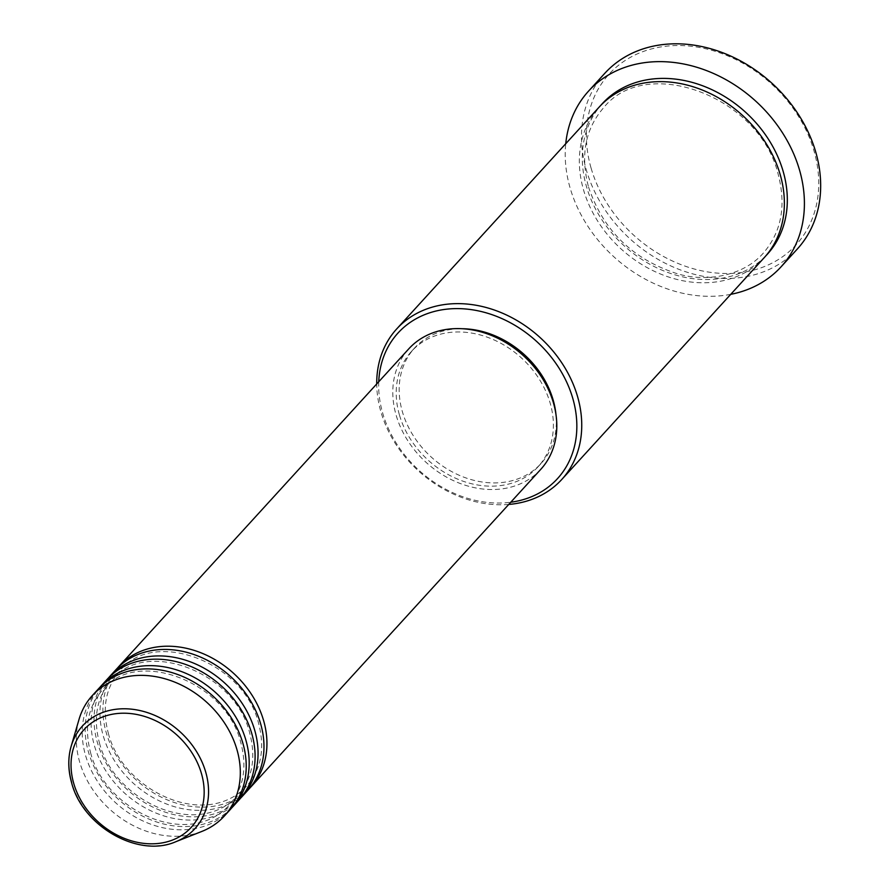 <?xml version="1.0" encoding="UTF-8"?>
<svg xmlns="http://www.w3.org/2000/svg" width="890" height="890" viewBox="0 0 890 890"><rect width="100%" height="100%" fill="white"/><g stroke="black" fill="none" stroke-linecap="round" stroke-linejoin="round"><path stroke-width="0.67" stroke-dasharray="4.45 3.34" d="M249.422 788.495A89.367 72.201 42.4 0 1 169.378 800.722A89.367 72.201 42.4 0 1 106.21 732.581A89.367 72.201 42.4 0 1 117.48 668.067M247.976 790.142A89.367 72.201 42.4 0 1 167.654 804.427A89.367 72.201 42.4 0 1 103.251 735.819A89.367 72.201 42.4 0 1 115.967 669.658M240.545 798.219A89.367 72.201 42.4 0 1 160.512 810.445A89.367 72.201 42.4 0 1 97.333 742.305A89.367 72.201 42.4 0 1 108.602 677.791M239.099 799.865A89.367 72.201 42.4 0 1 158.776 814.15A89.367 72.201 42.4 0 1 94.385 745.542A89.367 72.201 42.4 0 1 107.089 679.381M231.678 807.942A89.367 72.201 42.4 0 1 151.634 820.168A89.367 72.201 42.4 0 1 88.466 752.017A89.367 72.201 42.4 0 1 99.725 687.514M230.232 809.589A89.367 72.201 42.4 0 1 149.898 823.873A89.367 72.201 42.4 0 1 85.507 755.265A89.367 72.201 42.4 0 1 98.223 689.105M378.74 381.754A107.979 87.242 -137.6 0 0 382.644 412.971A107.979 87.242 -137.6 0 0 510.749 502.238M508.735 504.441A111.706 90.257 42.4 0 1 380.842 411.603A111.706 90.257 42.4 0 1 376.726 383.957M591.038 167.91A126.603 102.294 42.4 0 1 669.959 45.846A126.603 102.294 42.4 0 1 814.072 151.144A126.603 102.294 42.4 0 1 735.151 273.197A126.603 102.294 42.4 0 1 591.038 167.91M604.822 73.291A130.318 105.298 -137.6 0 0 586.276 169.768A130.318 105.298 -137.6 0 0 680.194 269.826A130.318 105.298 -137.6 0 0 797.329 249M764.354 257.51A111.706 90.257 42.4 0 1 663.951 275.366A111.706 90.257 42.4 0 1 583.451 189.603A111.706 90.257 42.4 0 1 599.348 106.9M540.808 469.308A89.367 72.201 42.4 0 1 460.475 483.593A89.367 72.201 42.4 0 1 396.083 414.985A89.367 72.201 42.4 0 1 408.799 348.824M399.365 414.729A85.64 69.198 42.4 0 1 411.547 351.328A85.64 69.198 42.4 0 1 488.521 337.644A85.64 69.198 42.4 0 1 550.243 403.393A85.64 69.198 42.4 0 1 538.049 466.794A85.64 69.198 42.4 0 1 461.076 480.489A85.64 69.198 42.4 0 1 399.365 414.729M555.983 414.551A85.64 69.198 42.4 0 1 541.009 463.557A85.64 69.198 42.4 0 1 464.035 477.24A85.64 69.198 42.4 0 1 402.325 411.492A85.64 69.198 42.4 0 1 414.506 348.09A85.64 69.198 42.4 0 1 461.932 328.722M730.757 294.334A130.318 105.298 42.4 0 1 570.012 187.601A130.318 105.298 42.4 0 1 565.74 143.724M201.808 831.449A89.367 72.201 42.4 0 1 79.588 761.74A89.367 72.201 42.4 0 1 79.032 719.398M765.812 255.864A111.706 90.257 42.4 0 1 665.687 271.661A111.706 90.257 42.4 0 1 586.41 186.366A111.706 90.257 42.4 0 1 600.85 105.309M175.764 841.74A76.139 61.521 42.4 0 1 71.634 782.355M108.313 733.171C122.764 791.021 205.69 830.259 246.708 786.015C261.182 769.327 265.142 748.457 258.589 723.392C244.071 661.704 153.67 628.173 120.195 670.548C105.721 687.236 101.76 708.106 108.313 733.171M99.435 742.894C113.898 800.744 196.823 839.982 237.83 795.738C252.304 779.05 256.264 758.18 249.712 733.115C235.194 671.427 144.792 637.896 111.317 680.272C96.843 696.948 92.883 717.83 99.435 742.894M90.569 752.617C105.02 810.467 187.946 849.705 228.953 805.461C243.437 788.774 247.398 767.903 240.845 742.839C226.316 681.15 135.925 647.62 102.45 689.995C87.977 706.671 84.016 727.553 90.569 752.617M588.513 186.956C602.975 230.009 632.145 258.801 676.033 273.319C703.556 282.275 741.826 277.391 763.086 253.383C781.409 232.223 786.437 205.835 778.149 174.218C759.837 96.543 646.096 54.212 603.576 107.79C585.253 128.95 580.224 155.338 588.513 186.956M411.547 351.328L414.506 348.09M538.049 466.794L541.009 463.557"/><path stroke-width="1.33" d="M117.48 668.067A89.367 72.201 42.4 0 1 118.926 666.421A89.367 72.201 42.4 0 1 199.249 652.136A89.367 72.201 42.4 0 1 263.651 720.744A89.367 72.201 42.4 0 1 250.936 786.905A89.367 72.201 42.4 0 1 249.422 788.495M108.602 677.791A89.367 72.201 42.4 0 1 110.049 676.144L115.967 669.658A89.367 72.201 42.4 0 1 196.29 655.374A89.367 72.201 42.4 0 1 260.692 723.982A89.367 72.201 42.4 0 1 247.976 790.142L242.058 796.628A89.367 72.201 42.4 0 1 240.545 798.219M110.049 676.144A89.367 72.201 42.4 0 1 190.382 661.848A89.367 72.201 42.4 0 1 254.774 730.468A89.367 72.201 42.4 0 1 242.058 796.628M99.725 687.514A89.367 72.201 42.4 0 1 101.182 685.867L107.089 679.381A89.367 72.201 42.4 0 1 187.423 665.097A89.367 72.201 42.4 0 1 251.814 733.705A89.367 72.201 42.4 0 1 239.099 799.865L233.191 806.351A89.367 72.201 42.4 0 1 231.678 807.942M101.182 685.867A89.367 72.201 42.4 0 1 181.504 671.572A89.367 72.201 42.4 0 1 245.896 740.191A89.367 72.201 42.4 0 1 233.191 806.351M71.634 782.355A76.139 61.521 42.4 0 1 71.167 746.276L79.032 719.398A89.367 72.201 42.4 0 1 92.304 695.58L98.223 689.105A89.367 72.201 42.4 0 1 178.545 674.82A89.367 72.201 42.4 0 1 242.937 743.428A89.367 72.201 42.4 0 1 230.232 809.589L224.313 816.063A89.367 72.201 42.4 0 1 201.808 831.449L175.764 841.74A76.139 61.521 42.4 0 0 205.768 772.275A76.139 61.521 42.4 0 0 137.816 710.109A76.139 61.521 42.4 0 0 71.167 746.276C67.862 757.835 68.007 769.984 71.6 782.722C82.603 826.387 138.328 858.238 175.764 841.74M510.749 502.238A107.979 87.242 -137.6 0 0 572.871 398.676A107.979 87.242 -137.6 0 0 465.648 308.986A107.979 87.242 -137.6 0 0 378.74 381.754M376.726 383.957A111.706 90.257 42.4 0 1 396.729 328.899A111.706 90.257 42.4 0 1 497.143 311.044A111.706 90.257 42.4 0 1 577.632 396.807A111.706 90.257 42.4 0 1 561.746 479.499A111.706 90.257 42.4 0 1 508.735 504.441M781.064 266.822L797.329 249A130.318 105.298 -137.6 0 0 815.874 152.513A130.318 105.298 -137.6 0 0 721.968 52.454A130.318 105.298 -137.6 0 0 604.822 73.291L588.557 91.114A130.318 105.298 42.4 0 1 705.692 70.277A130.318 105.298 42.4 0 1 799.609 170.335A130.318 105.298 42.4 0 1 781.064 266.822A130.318 105.298 42.4 0 1 730.757 294.334M396.729 328.899L599.348 106.9A111.706 90.257 42.4 0 1 699.751 89.045A111.706 90.257 42.4 0 1 780.252 174.807A111.706 90.257 42.4 0 1 764.354 257.51L561.746 479.499M118.926 666.421L408.799 348.824A89.367 72.201 42.4 0 1 489.122 334.529A89.367 72.201 42.4 0 1 553.513 403.148A89.367 72.201 42.4 0 1 540.808 469.308L250.936 786.905M461.932 328.722A85.64 69.198 42.4 0 1 553.191 400.155A85.64 69.198 42.4 0 1 555.983 414.551M565.74 143.724A130.318 105.298 42.4 0 1 588.557 91.114M92.304 695.58A89.367 72.201 42.4 0 1 172.627 681.295A89.367 72.201 42.4 0 1 237.029 749.914A89.367 72.201 42.4 0 1 224.313 816.063M201.496 773.71A72.535 58.607 -137.6 0 0 118.926 713.38A72.535 58.607 -137.6 0 0 73.703 783.311A72.535 58.607 -137.6 0 0 156.284 843.642A72.535 58.607 -137.6 0 0 201.496 773.71M600.85 105.309A111.706 90.257 42.4 0 1 701.487 85.351A111.706 90.257 42.4 0 1 783.211 171.57A111.706 90.257 42.4 0 1 765.812 255.864"/></g></svg>
